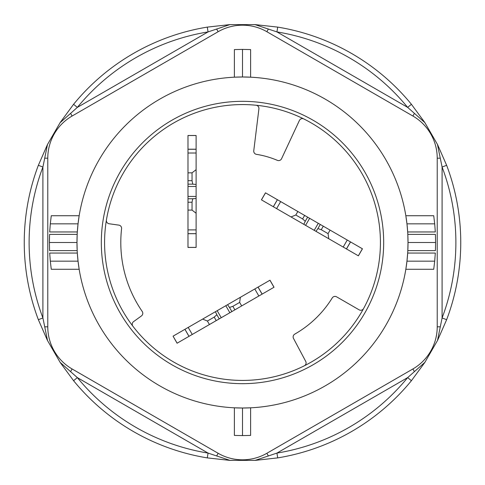 <?xml version="1.0" encoding="UTF-8"?>
<svg xmlns="http://www.w3.org/2000/svg" width="485" height="485" viewBox="0 0 485 485"><rect width="100%" height="100%" fill="white"/><g stroke="black" fill="none" stroke-linecap="round" stroke-linejoin="round"><path stroke-width="0.73" d="M47.463 144.633L42.91 167.028A213.382 213.382 0 0 0 42.91 317.972L47.5 340.397M359.106 309.824L336.614 296.838A3.243 3.243 0 0 0 332.231 297.942A105.475 105.475 0 0 1 294.777 334.11A3.243 3.243 0 0 0 293.516 338.451L305.714 361.38A3.243 3.243 0 0 1 304.301 365.805A137.928 137.928 0 0 0 363.574 308.563A3.243 3.243 0 0 1 359.106 309.824M242.5 408.012L234.388 407.812L234.388 435.427L242.5 435.597L242.5 408.012L250.612 407.812A165.512 165.512 0 0 0 405.836 269.272L433.736 269.272L434.693 261.16L406.957 261.16L407.679 253.049A165.512 165.512 93.4 0 0 407.812 250.612L435.427 250.612L435.597 242.5L408.012 242.5L407.812 234.388A165.512 165.512 88.6 0 0 407.679 231.951L435.312 231.951L434.693 223.84L406.957 223.84L405.836 215.728L433.736 215.728L434.693 223.84M407.679 231.951L406.957 223.84M405.836 215.728A165.512 165.512 0 0 0 250.612 77.188L250.612 49.573L242.5 49.403L242.5 76.988L234.388 77.188L234.388 49.573L242.5 49.403M250.612 77.188L242.5 76.988M78.043 223.84L79.164 215.728L51.264 215.728L50.307 223.84L78.043 223.84L77.321 231.951L49.688 231.951L50.307 223.84M76.988 242.5L77.188 234.388L49.573 234.388L49.403 242.5L76.988 242.5L77.188 250.612L49.573 250.612L49.403 242.5A193.097 193.097 0 0 1 49.519 235.716M78.043 261.16L77.321 253.049L49.688 253.049L50.307 261.16L78.043 261.16L79.164 269.272L51.264 269.272L50.307 261.16M405.836 269.272L406.957 261.16M434.693 261.16L435.312 253.049L407.679 253.049M435.597 242.5L435.427 234.388L407.812 234.388M407.812 250.612L408.012 242.5M72.119 368.976A48.682 48.682 0 0 1 47.779 326.817L47.779 158.183A48.682 48.682 0 0 1 72.119 116.024L218.159 31.707A48.682 48.682 0 0 1 266.841 31.707L412.88 116.024A48.682 48.682 0 0 1 437.221 158.183L437.221 326.817A48.682 48.682 0 0 1 412.88 368.976L266.841 453.293A48.682 48.682 0 0 1 218.159 453.293L72.119 368.976L70.58 371.643L77.345 377.615A213.382 213.382 0 0 0 208.065 453.087L229.787 460.313M255.262 460.344L276.935 453.087L277.717 457.888L255.274 460.374L229.775 460.38L207.283 457.888L208.065 453.087L77.345 377.615L73.575 380.695L60.188 362.483L47.445 340.415L38.357 319.694A218.25 218.25 0 0 1 38.357 165.306L47.427 144.621L60.17 122.541L73.575 104.305L77.345 107.385L60.225 122.584M207.283 457.888A218.25 218.25 0 0 1 73.575 380.695M60.225 362.465L70.58 371.643M424.818 362.471L411.425 380.695L407.655 377.615L276.935 453.087A213.382 213.382 0 0 0 407.655 377.615L424.781 362.428M411.425 380.695A218.25 218.25 0 0 1 277.717 457.888M437.525 340.373L442.09 317.972L446.643 319.694L437.567 340.385L424.824 362.459M424.775 122.523L407.655 107.385L411.425 104.305L424.799 122.499L437.549 144.578L446.643 165.306L442.09 167.028L442.09 317.972A213.382 213.382 0 0 0 442.09 167.028L437.488 144.597M229.744 24.662L208.065 31.913L207.283 27.111L229.738 24.626L255.225 24.62L277.717 27.111L276.935 31.913L407.655 107.385A213.382 213.382 0 0 0 276.935 31.913L255.219 24.674M208.065 31.913A213.382 213.382 0 0 0 77.345 107.385L208.065 31.913M73.575 104.305A218.25 218.25 0 0 1 207.283 27.111M277.717 27.111A218.25 218.25 0 0 1 411.425 104.305M446.643 165.306A218.25 218.25 0 0 1 446.643 319.694M250.612 407.812L250.612 435.427L242.5 435.597M82.626 285.338A165.512 165.512 0 0 1 285.338 82.626A165.512 165.512 0 0 1 359.537 359.537A165.512 165.512 0 0 1 82.626 285.338M378.864 205.961A141.171 141.171 0 0 1 205.961 378.864A141.171 141.171 0 0 1 142.675 142.675A141.171 141.171 0 0 1 378.864 205.961M375.729 206.804A137.928 137.928 0 0 1 206.804 375.729A137.928 137.928 0 0 1 144.973 144.973A137.928 137.928 0 0 1 375.729 206.804M299.403 120.474A3.243 3.243 0 0 1 303.786 118.934A137.928 137.928 0 0 0 256.007 105.233A3.243 3.243 0 0 1 258.911 108.858L253.764 150.756A3.243 3.243 0 0 0 256.48 154.351A89.246 89.246 0 0 1 277.353 160.341A3.243 3.243 0 0 0 281.567 158.722L299.403 120.474M256.007 105.233A137.928 137.928 0 0 0 132.902 326.235A137.928 137.928 0 0 0 304.301 365.805M132.902 326.235A3.243 3.243 0 0 1 133.569 321.64L141.45 315.917A3.243 3.243 0 0 0 142.22 311.455A121.699 121.699 0 0 1 121.583 228.696A3.243 3.243 0 0 0 118.813 225.119L109.167 223.761A3.243 3.243 0 0 1 106.415 220.02M196.104 247.441L187.986 247.441L187.986 135.479L196.104 135.479L196.104 247.441L187.986 247.441M261.421 199.844L265.477 192.818L362.44 248.799L358.385 255.825L305.586 225.349L261.421 199.844L265.477 192.818M269.981 280.209L274.037 287.235L177.073 343.222L173.06 336.166L269.981 280.209L274.037 287.235M38.357 319.694L42.91 317.972L42.91 167.028L38.357 165.306M258.032 287.108L262.094 294.134M240.366 297.311L239.651 302.404L232.848 306.332L229.496 307.454L227.568 304.695M231.879 311.576L229.496 307.454M215.425 311.709L216.85 314.753L214.2 317.099L207.398 321.028L202.627 319.1M219.232 318.881L216.85 314.753M189.017 336.323L184.961 329.297M273.364 206.743L277.42 199.717M291.03 216.94L295.801 215.013L302.604 218.941L305.253 221.287L303.828 224.331M307.635 217.159L305.253 221.287M315.978 231.345L317.899 228.587L321.252 229.708L328.06 233.637L328.769 238.729M320.282 224.464L317.899 228.587M350.497 241.906L346.442 248.932M196.104 233.649L187.986 233.649M196.104 213.248L192.042 210.084L192.042 202.227L192.751 198.759L196.104 198.474M187.986 198.759L192.751 198.759M196.104 184.445L192.751 184.161L192.042 180.693L192.042 172.836L196.104 169.671M187.986 184.161L192.751 184.161M187.986 149.271L196.104 149.271M216.619 455.961L218.159 453.293M268.381 455.961L266.841 453.293M414.42 371.643L412.88 368.976M440.301 326.817L437.221 326.817M412.88 116.024L414.42 113.357M268.381 29.039L266.841 31.707M216.619 29.039L218.159 31.707M70.58 113.357L72.119 116.024M44.699 158.183L47.779 158.183M440.301 158.183L437.221 158.183M44.699 326.817L47.779 326.817M273.989 287.265L269.933 280.239M258.081 287.084L262.136 294.11M258.851 296.008L254.795 288.981M239.651 302.404L241.682 305.92M234.879 309.848L232.848 306.332M214.2 317.099L216.231 320.615M209.429 324.538L207.398 321.028M188.204 327.423L192.26 334.45M188.974 336.347L184.918 329.321M173.06 336.166L177.116 343.192M265.519 192.848L261.463 199.875M273.322 206.719L277.378 199.693M280.663 201.59L276.608 208.617M295.801 215.013L297.832 211.496M304.635 215.425L302.604 218.941M321.252 229.708L323.283 226.192M330.085 230.12L328.06 233.637M343.198 247.059L347.254 240.033M350.54 241.93L346.484 248.957M358.336 255.801L362.398 248.775M187.986 247.392L196.104 247.392M196.104 233.703L187.986 233.703M187.986 229.902L196.104 229.902M192.042 210.084L187.986 210.084M187.986 202.227L192.042 202.227M192.042 180.693L187.986 180.693M187.986 172.836L192.042 172.836M196.104 153.017L187.986 153.017M187.986 149.216L196.104 149.216M196.104 135.527L187.986 135.527M229.866 312.74L225.81 305.714M221.239 317.717L217.183 310.691M309.648 218.323L305.586 225.349M318.269 223.3L314.213 230.326M187.986 196.437L196.104 196.437M187.986 186.482L196.104 186.482"/></g></svg>

